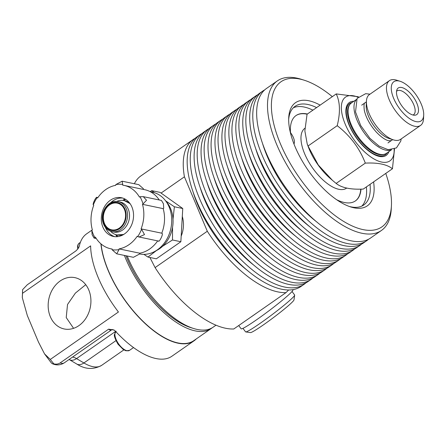 <?xml version="1.0" encoding="UTF-8"?>
<svg xmlns="http://www.w3.org/2000/svg" width="446" height="446" viewBox="0 0 446 446"><rect width="100%" height="100%" fill="white"/><g stroke="black" fill="none" stroke-linecap="round" stroke-linejoin="round"><path stroke-width="0.67" d="M73.584 328.334L66.225 317.546L67.524 304.501L75.363 293.122L85.738 284.676M295.888 115.648A51.998 23.354 -124.8 0 1 307.11 114.198M360.753 189.143A51.998 23.354 -124.8 0 1 355.306 200.99M307.372 114.014A51.998 23.354 55.2 0 0 296.016 115.559A51.998 23.354 55.2 0 0 290.457 132.066A1.561 0.702 55.2 0 0 290.982 133.309A10.174 4.566 -124.8 0 1 293.959 143.963M336.724 199.769A51.998 23.354 55.2 0 0 355.44 200.901A51.998 23.354 55.2 0 0 361.004 189.137M100.902 243.823A74.588 33.5 55.2 0 0 108.227 270.655A74.588 33.5 55.2 0 0 193.977 340.861A74.588 33.5 55.2 0 0 196.173 338.999M101.091 243.984A74.315 33.378 55.2 0 0 139.587 317.853A74.315 33.378 55.2 0 0 193.82 340.632L211.142 328.574A74.315 33.378 -124.8 0 1 124.417 255.435M88.76 289.922A26.208 21.152 101.8 0 1 86.106 317.965A26.208 21.152 101.8 0 1 64.196 328.958A26.208 21.152 101.8 0 1 50.326 316.682A26.208 21.152 101.8 0 1 52.979 288.64A26.208 21.152 101.8 0 1 74.895 277.646A26.208 21.152 101.8 0 1 88.76 289.922M90.638 245.869A74.588 33.5 55.2 0 0 98.231 277.618A74.588 33.5 55.2 0 0 118.435 311.999L50.303 359.437L44.544 353.895L38.479 342.099L27.317 315.539L22.311 297.666L22.506 293.312L90.638 245.869M22.506 293.312A74.588 33.5 -124.8 0 1 22.629 289.627L22.3 297.666M193.977 340.861L171.905 356.226A74.588 33.5 -124.8 0 1 115.715 331.501L114.232 330.112L108.629 329.154L60.149 362.916C58.326 364.109 56.224 364.432 53.849 363.886A74.588 33.5 -124.8 0 1 50.303 359.437M22.629 289.627L27.295 284.76L75.775 251.003C78.028 249.013 79.265 247.123 79.494 245.322A74.588 33.5 -124.8 0 1 86.663 233.804L92.35 229.841M44.544 353.901L51.318 362.927L52.21 363.641L53.849 363.886M108.629 329.154L110.279 330.274A5.452 4.722 84.5 0 1 112.286 329.527A5.452 4.722 84.5 0 1 112.297 329.527L114.232 330.112M212.118 327.838A74.315 33.378 -124.8 0 1 211.142 328.574M125.995 255.764A71.589 32.151 55.2 0 0 190.782 327.609L193.62 328.501A74.315 33.378 -124.8 0 1 127.707 257.236A74.315 33.378 -124.8 0 1 127.205 256.015M293.329 107.781A60.121 27 -124.8 0 1 312.919 110.151M366.378 186.919A60.121 27 -124.8 0 1 361.801 206.113M161.067 193.068L184.421 176.806L207.306 231.245L155.091 267.606A91.107 40.915 55.2 0 0 233.788 328.981L286.003 292.621L288.685 289.945M155.091 267.606L149.917 257.476M184.421 176.806A91.107 40.915 -124.8 0 1 193.129 139.542L140.914 175.902A91.107 40.915 55.2 0 0 134.352 183.746M193.129 139.542A91.107 40.915 -124.8 0 1 195.153 138.316M286.003 292.621A91.107 40.915 -124.8 0 1 207.306 231.245M247.653 270.622A82.326 36.973 -124.8 0 1 197.589 204.385A82.326 36.973 -124.8 0 1 193.224 192.46M182.303 216.477A24.669 19.908 101.8 0 1 181.176 236.118M320.144 105.122A62.847 28.226 55.2 0 0 288.713 117.8A62.847 28.226 55.2 0 0 350.807 206.972A62.847 28.226 55.2 0 0 373.597 181.89M288.673 119.327A60.121 27 -124.8 0 1 295.051 106.332A60.121 27 -124.8 0 1 316.599 107.592M370.052 184.36A60.121 27 -124.8 0 1 363.758 205.004A60.121 27 -124.8 0 1 349.357 206.481M385.768 173.416A88.38 39.688 -124.8 0 1 391.432 205.578A88.38 39.688 -124.8 0 1 300.95 179.944A88.38 39.688 -124.8 0 1 299.773 79.037A88.38 39.688 -124.8 0 1 304.116 80.18A88.38 39.688 -124.8 0 1 332.315 96.648M304.116 80.18L301.273 79.282A91.107 40.915 55.2 0 0 296.796 78.106A91.107 40.915 55.2 0 0 277.34 80.904A91.107 40.915 55.2 0 0 295.826 179.052A91.107 40.915 55.2 0 0 381.464 230.437A91.107 40.915 55.2 0 0 391.287 208.555L391.432 205.578M277.34 80.904L266.496 88.459A91.107 40.915 55.2 0 0 284.977 186.606A91.107 40.915 55.2 0 0 370.615 237.991L381.464 230.437M216.015 325.179L213.143 327.18A74.315 33.378 -124.8 0 1 193.62 328.501M200.081 134.703L197.004 136.844A91.107 40.915 55.2 0 0 215.485 234.992A91.107 40.915 55.2 0 0 301.128 286.377L304.2 284.236A91.107 40.915 -124.8 0 1 218.562 232.851A91.107 40.915 -124.8 0 1 200.081 134.703A91.107 40.915 -124.8 0 1 202.105 133.477M306.051 282.764A91.107 40.915 -124.8 0 1 304.2 284.236M254.605 265.788A82.326 36.973 -124.8 0 1 204.541 199.546A82.326 36.973 -124.8 0 1 200.176 187.621M207.028 129.864L203.956 132.005A91.107 40.915 55.2 0 0 222.437 230.153A91.107 40.915 55.2 0 0 308.075 281.538L311.152 279.397A91.107 40.915 -124.8 0 1 225.509 228.012A91.107 40.915 -124.8 0 1 207.028 129.864A91.107 40.915 -124.8 0 1 209.051 128.638M312.997 277.925A91.107 40.915 -124.8 0 1 311.152 279.397M261.551 260.949A82.326 36.973 -124.8 0 1 211.488 194.707A82.326 36.973 -124.8 0 1 207.122 182.782M213.98 125.025L210.902 127.166A91.107 40.915 55.2 0 0 229.383 225.314A91.107 40.915 55.2 0 0 315.027 276.698L318.098 274.558A91.107 40.915 -124.8 0 1 232.461 223.173A91.107 40.915 -124.8 0 1 213.98 125.025A91.107 40.915 -124.8 0 1 216.003 123.798M319.949 273.086A91.107 40.915 -124.8 0 1 318.098 274.558M268.503 256.11A82.326 36.973 -124.8 0 1 218.44 189.868A82.326 36.973 -124.8 0 1 214.074 177.943M220.926 120.186L217.849 122.327A91.107 40.915 55.2 0 0 236.335 220.475A91.107 40.915 55.2 0 0 321.973 271.859L325.045 269.719A91.107 40.915 -124.8 0 1 239.407 218.334A91.107 40.915 -124.8 0 1 220.926 120.186A91.107 40.915 -124.8 0 1 222.95 118.965M326.896 268.247A91.107 40.915 -124.8 0 1 325.045 269.719M275.45 251.271A82.326 36.973 -124.8 0 1 225.386 185.029A82.326 36.973 -124.8 0 1 221.021 173.104M227.873 115.347L224.801 117.488A91.107 40.915 55.2 0 0 243.282 215.635A91.107 40.915 55.2 0 0 328.919 267.02L331.997 264.879A91.107 40.915 -124.8 0 1 246.359 213.495A91.107 40.915 -124.8 0 1 227.873 115.347A91.107 40.915 -124.8 0 1 229.896 114.126M333.848 263.408A91.107 40.915 -124.8 0 1 331.997 264.879M282.402 246.432A82.326 36.973 -124.8 0 1 232.338 180.19A82.326 36.973 -124.8 0 1 227.973 168.265M234.825 110.508L231.747 112.648A91.107 40.915 55.2 0 0 250.234 210.796A91.107 40.915 55.2 0 0 335.871 262.181L338.943 260.04A91.107 40.915 -124.8 0 1 253.306 208.656A91.107 40.915 -124.8 0 1 234.825 110.508A91.107 40.915 -124.8 0 1 236.848 109.287M340.794 258.569A91.107 40.915 -124.8 0 1 338.943 260.04M289.348 241.593A82.326 36.973 -124.8 0 1 239.285 175.356A82.326 36.973 -124.8 0 1 234.919 163.426M241.771 105.669L238.699 107.809A91.107 40.915 55.2 0 0 257.18 205.957A91.107 40.915 55.2 0 0 342.818 257.342L345.895 255.201A91.107 40.915 -124.8 0 1 260.258 203.816A91.107 40.915 -124.8 0 1 241.771 105.669A91.107 40.915 -124.8 0 1 243.795 104.448M347.746 253.729A91.107 40.915 -124.8 0 1 345.895 255.201M296.295 236.754A82.326 36.973 -124.8 0 1 246.231 170.517A82.326 36.973 -124.8 0 1 241.871 158.586M248.723 100.835L245.646 102.976A91.107 40.915 55.2 0 0 264.132 201.118A91.107 40.915 55.2 0 0 349.77 252.508L352.842 250.368A91.107 40.915 -124.8 0 1 267.204 198.977A91.107 40.915 -124.8 0 1 248.723 100.835A91.107 40.915 -124.8 0 1 250.747 99.609M354.693 248.89A91.107 40.915 -124.8 0 1 352.842 250.368M303.247 231.914A82.326 36.973 -124.8 0 1 253.183 165.678A82.326 36.973 -124.8 0 1 248.818 153.747M255.669 95.996L252.598 98.137A91.107 40.915 55.2 0 0 271.079 196.279A91.107 40.915 55.2 0 0 356.716 247.669L359.794 245.529A91.107 40.915 -124.8 0 1 274.156 194.138A91.107 40.915 -124.8 0 1 255.669 95.996A91.107 40.915 -124.8 0 1 257.693 94.769M361.645 244.051A91.107 40.915 -124.8 0 1 359.794 245.529M310.193 227.075A82.326 36.973 -124.8 0 1 260.13 160.839A82.326 36.973 -124.8 0 1 255.77 148.914M262.622 91.157L259.544 93.298A91.107 40.915 55.2 0 0 278.031 191.44A91.107 40.915 55.2 0 0 363.668 242.83L366.74 240.689A91.107 40.915 -124.8 0 1 281.103 189.299A91.107 40.915 -124.8 0 1 262.622 91.157A91.107 40.915 -124.8 0 1 264.645 89.93M368.591 239.212A91.107 40.915 -124.8 0 1 366.74 240.689M317.145 222.236A82.326 36.973 -124.8 0 1 267.082 156A82.326 36.973 -124.8 0 1 262.716 144.075M292.018 291.506L294.639 294.996A30.679 2.185 143.1 0 1 294.667 295.168A30.679 2.185 143.1 0 1 272.027 314.709A30.679 2.185 143.1 0 1 245.729 331.924A30.679 2.185 143.1 0 1 245.573 331.846L242.953 328.356M245.729 331.924L250.479 332.588A27.273 1.946 -36.9 0 0 273.314 317.691A27.273 1.946 -36.9 0 0 293.981 299.913L294.667 295.168M238.71 325.552L241.147 328.791A32.385 2.308 -36.9 0 0 268.425 311.191A32.385 2.308 -36.9 0 0 292.938 289.894L292.749 289.644M249.715 317.892A32.385 2.308 -36.9 0 0 257.253 312.64M150.38 191.758L152.437 192.187A31.532 25.444 101.8 0 1 169.123 206.955A31.532 25.444 101.8 0 1 165.973 240.628A31.532 25.444 101.8 0 1 139.693 253.952M143.015 203.939L146.528 200.26L143.305 196.653L161.463 200.438L163.437 203.783L163.71 208.254A4.259 3.44 101.8 0 1 163.18 208.639L142.486 204.324A4.259 3.44 101.8 0 0 143.015 203.939A33.11 26.721 -78.2 0 0 139.983 196.725A4.259 3.44 101.8 0 0 139.442 197.087A32.385 26.136 101.8 0 0 124.033 185.391A32.385 26.136 101.8 0 0 122.7 185.157A4.259 3.44 101.8 0 0 122.734 184.432A33.11 26.721 -78.2 0 0 115.832 184.572A4.259 3.44 101.8 0 0 115.782 185.302A32.385 26.136 101.8 0 0 97.641 197.929A4.259 3.44 101.8 0 0 97.139 197.589A33.11 26.721 -78.2 0 0 93.275 204.948A4.259 3.44 101.8 0 0 93.76 205.311A32.385 26.136 101.8 0 0 92.361 229.868A4.259 3.44 101.8 0 0 91.826 230.253A33.11 26.721 -78.2 0 0 94.859 237.467L94.073 238.069L92.105 234.724L91.826 230.253M142.486 204.324A32.385 26.136 101.8 0 1 141.081 228.882A4.259 3.44 101.8 0 1 141.572 229.25A33.11 26.721 -78.2 0 1 137.708 236.603A4.259 3.44 101.8 0 1 137.201 236.263A32.385 26.136 101.8 0 1 119.06 248.896A4.259 3.44 101.8 0 1 119.01 249.621A33.11 26.721 -78.2 0 1 112.113 249.76A4.259 3.44 101.8 0 1 112.141 249.035A32.385 26.136 101.8 0 1 110.814 248.801A32.385 26.136 101.8 0 1 95.405 237.11A4.259 3.44 101.8 0 1 94.859 237.467M131.921 207A19.775 15.956 101.8 0 1 129.92 228.157A19.775 15.956 101.8 0 1 113.384 236.452A19.775 15.956 101.8 0 1 101.799 213.84A19.775 15.956 101.8 0 1 121.457 197.74A19.775 15.956 101.8 0 1 131.921 207M157.683 240.885A32.385 26.136 101.8 0 1 139.76 253.205L119.06 248.896M163.18 208.639A32.385 26.136 101.8 0 1 161.775 233.197L141.081 228.882M124.033 185.391L144.727 189.706A32.385 26.136 101.8 0 1 159.255 199.981M122.734 184.432L122.137 181.199L138.812 184.677L143.428 188.747A4.259 3.44 101.8 0 1 143.4 189.433M161.775 233.197A4.259 3.44 101.8 0 1 162.266 233.559C163.074 234.997 158.876 242.992 158.402 240.918M139.76 253.205A4.259 3.44 101.8 0 1 139.704 253.936L133.404 257.309L116.724 253.83L119.01 249.621M122.137 181.199L115.832 184.572M137.708 236.603L139.001 236.993L144.493 234.607L141.572 229.25M112.113 249.76L116.724 253.83M93.275 204.948C92.461 203.51 96.665 195.515 97.139 197.589L97.852 197.623M154.416 192.7L151.746 190.643L160.12 192.393L182.754 208.516L180.859 241.732L156.323 258.814L147.955 257.069L156.462 250.557M117.744 236.614A23.861 19.256 101.8 0 1 116.64 234.864M123.804 200.499A23.861 19.256 101.8 0 1 125.516 199.334M124.462 209.52A13.636 11.005 101.8 0 1 123.085 224.109A13.636 11.005 101.8 0 1 111.684 229.829A13.636 11.005 101.8 0 1 103.695 214.236A13.636 11.005 101.8 0 1 117.248 203.131A13.636 11.005 101.8 0 1 124.462 209.52M166.074 201.441A29.319 23.66 101.8 0 1 162.796 246.103A29.319 23.66 101.8 0 1 155.765 250.886M151.746 190.643L150.14 191.629M162.623 246.264L172.485 239.981L172.552 227.287M143.891 254.359L147.955 257.069M172.485 239.981L180.859 241.732M173.015 219.181L174.38 206.771L165.661 200.878M174.38 206.771L182.754 208.516M116.88 236.698A25.428 20.516 101.8 0 1 115.748 234.613M122.884 200.371A25.428 20.516 101.8 0 1 124.757 198.91M118.184 201.586L120.158 201.999A15.342 12.377 101.8 0 1 128.275 209.18A15.342 12.377 101.8 0 1 126.72 225.598A15.342 12.377 101.8 0 1 113.897 232.031L111.924 231.619C107.319 230.459 104.292 227.237 102.836 221.946C101.532 217.23 102.262 209.219 109.348 203.577C112.169 201.653 115.118 200.99 118.184 201.586A15.342 12.377 101.8 0 1 126.307 208.773A15.342 12.377 101.8 0 1 124.752 225.185A15.342 12.377 101.8 0 1 111.924 231.619M124.105 234.195A17.556 14.166 101.8 0 1 116.964 234.936A17.556 14.166 101.8 0 1 110.552 231.234M116.774 201.391A17.556 14.166 101.8 0 1 124.127 200.561A17.556 14.166 101.8 0 1 130.377 204.09M143.305 196.653L139.983 196.725M114.722 236.659A19.775 15.956 101.8 0 1 105.457 227.477M110.602 202.802A19.775 15.956 101.8 0 1 122.761 198.085M420.578 125.415L400.541 139.369A27.273 12.248 -124.8 0 1 393.378 139.854L388.934 138.455A23.014 10.336 -124.8 0 1 368.524 116.389A23.014 10.336 -124.8 0 1 366.199 105.808L366.428 101.158A27.273 12.248 -124.8 0 1 369.372 94.608L389.408 80.654A27.273 12.248 55.2 0 0 389.224 99.748A27.273 12.248 55.2 0 0 420.578 125.415A27.273 12.248 55.2 0 0 423.516 118.865L423.7 115.146A23.861 10.715 -124.8 0 1 409.534 118.586A23.861 10.715 -124.8 0 1 391.984 93.381A23.861 10.715 -124.8 0 1 400.123 81.289A23.861 10.715 -124.8 0 1 421.286 104.174A23.861 10.715 -124.8 0 1 423.7 115.146M391.315 149.789A30.668 13.77 -124.8 0 1 357.101 120.342A30.668 13.77 -124.8 0 1 356.399 99.642M365.313 163.113C359.532 148.144 350.16 135.668 337.204 125.688L308.035 146.004L318.299 165.02L332.487 180.379L336.145 183.423C341.597 187.805 350.645 189.695 363.273 189.082L392.441 168.766C386.983 164.384 377.94 162.5 365.313 163.113L336.145 183.423M337.204 125.688C340.465 112.604 340.142 102.017 336.228 93.922L307.06 114.237L304.863 130.929L307.227 144.019L308.035 146.004M393.378 139.854A27.273 12.248 -124.8 0 1 369.188 113.702A27.273 12.248 -124.8 0 1 366.428 101.158M391.555 149.761L386.414 153.34A30.668 13.77 -124.8 0 1 384.469 154.249A30.668 13.77 -124.8 0 1 351.158 124.479A30.668 13.77 -124.8 0 1 349.837 104.515A30.668 13.77 -124.8 0 1 351.364 103.009L356.505 99.43M388.918 151.595A32.224 14.473 -124.8 0 1 370.955 152.621A32.224 14.473 -124.8 0 1 349.118 125.086A32.224 14.473 -124.8 0 1 353.873 101.264M394.141 149.137A38.863 17.455 -124.8 0 1 375.571 159.824A38.863 17.455 -124.8 0 1 345.276 124.289A38.863 17.455 -124.8 0 1 357.993 97.217M394.504 148.992L392.441 168.766M336.228 93.922L358.422 96.754M416.854 103.249A16.195 7.27 -124.8 0 1 414.613 115.219A16.195 7.27 -124.8 0 1 398.127 99.346A16.195 7.27 -124.8 0 1 396.907 89.785A16.195 7.27 -124.8 0 1 405.977 89.479A16.195 7.27 -124.8 0 1 416.854 103.249M400.123 81.289L396.572 80.169A27.273 12.248 55.2 0 0 389.408 80.654M304.919 128.27L304.908 128.275A36.477 16.379 55.2 0 0 304.663 153.814A36.477 16.379 55.2 0 0 346.598 188.145L346.743 188.045M307.227 144.019L308.359 147.024A38.863 17.455 55.2 0 0 309.284 149.349A38.863 17.455 55.2 0 0 330.207 178.406L332.487 180.379M396.533 91.369A14.489 6.506 -124.8 0 1 397.046 90.912A14.489 6.506 -124.8 0 1 413.704 104.548A14.489 6.506 -124.8 0 1 413.604 114.694A14.489 6.506 -124.8 0 1 413.002 115.018M78.156 248.506A11.691 5.252 -124.8 0 1 79.171 243.204L77.922 244.77L77.548 246.304L77.743 249.102M76.718 364.003L69.37 359.638A10.91 6.93 120.7 0 0 76.55 358.595L83.893 362.96A10.91 6.93 120.7 0 1 76.718 364.003C85.108 369.433 93.426 369.873 101.677 365.335A41.93 18.832 -124.8 0 1 83.893 362.96L115.949 340.644M52.21 363.641C56.386 365.547 60.422 365.268 64.33 362.804A14.317 6.428 -124.8 0 1 60.149 362.916M115.614 331.395L76.55 358.595A16.363 7.348 55.2 0 0 72.553 357.073M110.279 330.274A14.317 6.428 55.2 0 0 111.823 329.733L112.286 329.527M133.538 347.551L129.507 350.361A11.691 5.252 -124.8 0 1 120.699 346.481A11.691 5.252 -124.8 0 1 114.884 334.572A11.691 5.252 -124.8 0 1 115.743 331.529M103.968 223.792A14.317 11.551 101.8 0 1 109.342 204.29A14.317 11.551 101.8 0 1 124.964 209.168A14.317 11.551 101.8 0 1 119.589 228.67A14.317 11.551 101.8 0 1 103.968 223.792M124.194 200.572A17.556 14.166 101.8 0 1 124.256 200.589A17.556 14.166 101.8 0 1 130.176 203.783M123.793 234.395A17.556 14.166 101.8 0 1 117.092 234.964A17.556 14.166 101.8 0 1 117.03 234.947M384.469 154.249L383.566 154.506A30.356 13.631 -124.8 0 1 350.595 125.036A30.356 13.631 -124.8 0 1 349.285 105.278L349.837 104.515M387.173 152.811A31.209 14.016 -124.8 0 1 369.299 151.105A31.209 14.016 -124.8 0 1 349.474 125.371A31.209 14.016 -124.8 0 1 352.128 102.48M79.171 243.204L80.38 242.362M101.677 365.335L123.865 349.881M64.33 362.804L111.823 329.733M129.507 350.361L126.04 350.807L123.258 349.502L118.039 344.245C114.962 338.726 113.791 335.414 114.522 334.322L116.15 331.172M110.814 248.801L112.136 249.074M130.059 203.616L124.127 200.561M123.62 234.501L116.964 234.936M129.53 202.908L129.1 202.819M122.851 234.942L122.421 234.852M139.001 236.993L158.614 241.08M94.073 238.069L96.28 238.526M366.395 101.872L361.684 105.156M392.692 139.637L387.981 142.921M391.253 140.641L388.728 140.752C385.294 139.999 381.129 137.084 376.24 132.01C369.901 124.813 365.915 117.543 364.276 110.207C363.791 105.262 364.02 102.82 364.956 102.875M401.155 138.94L400.815 141.008L396.466 147.894L388.221 149.722L379.022 146.065L369.896 138.299L360.675 125.488L355.518 111.946L357.118 98.376L365.703 93.671L369.985 94.178"/></g></svg>
